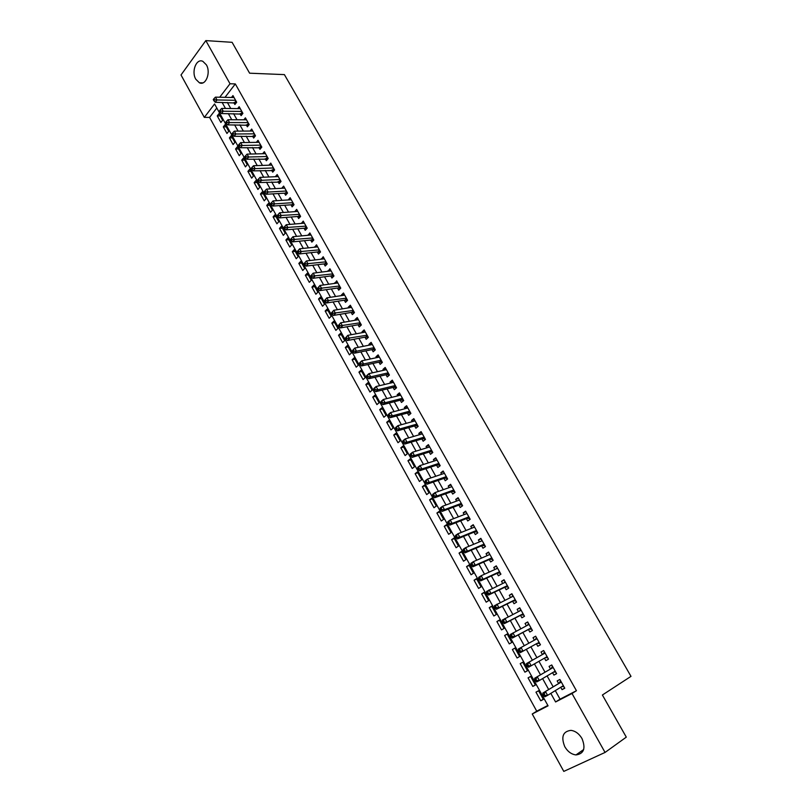 <?xml version="1.0" encoding="UTF-8"?>
<svg xmlns="http://www.w3.org/2000/svg" width="812" height="812" viewBox="0 0 812 812"><rect width="100%" height="100%" fill="white"/><g stroke="black" fill="none" stroke-linecap="round" stroke-linejoin="round"><path stroke-width="1.22" d="M206.38 64.838C211.1 72.562 205.761 86.052 199.387 82.773L195.793 79.231C191.124 71.568 196.402 58.028 202.868 61.357L206.38 64.838M581.971 738.504C585.919 748.349 583.919 753.83 575.972 754.927C571.435 754.348 567.7 751.618 564.787 746.715C560.848 736.839 562.899 731.389 570.958 730.364C575.393 730.973 579.068 733.693 581.971 738.504M205.822 40.6L232.1 42.315L249.609 73.192L284.403 74.613L630.995 676.355L602.392 695.011L626.296 737.134L605.052 752.44L563.792 771.4L532.236 713.992L548.07 705.831L214.571 103.966L204.32 117.385L181.005 74.978L205.822 40.6L230.019 83.758L219.717 97.237M216.814 108.006L209.587 117.405L536.732 711.18L532.236 713.992M209.587 117.405L204.32 117.385M233.815 102.586L234.901 104.525L236.678 102.241L232.953 95.593L231.501 97.481M240.017 113.69L241.113 115.639L242.91 113.375L239.164 106.687L237.662 108.605M246.269 124.855L247.366 126.814L249.172 124.561L245.407 117.841L243.854 119.79M252.542 136.081L253.648 138.06L255.475 135.817L251.69 129.057L250.086 131.047M258.855 147.378L259.962 149.357L261.809 147.134L258.003 140.334L256.338 142.364M265.209 158.736L266.326 160.725L268.183 158.513L264.357 151.682L262.631 153.742M271.594 170.155L272.71 172.164L274.598 169.962L270.741 163.09L268.965 165.191M278.019 181.644L279.145 183.654L281.043 181.472L277.166 174.56L275.319 176.711M284.474 193.195L285.611 195.225L287.519 193.053L283.632 186.1L281.734 188.293L284.758 188.11L266.509 189.115L268.143 192.058L266.234 194.261L285.296 193.144L287.032 193.611M290.97 204.807L292.117 206.847L294.045 204.695L290.128 197.702L288.25 199.935M297.507 216.499L298.654 218.55L300.602 216.408L296.664 209.374L294.797 211.648M304.074 228.253L305.231 230.314L307.2 228.192L303.231 221.118L301.384 223.432M310.681 240.068L311.849 242.149L313.828 240.037L309.849 232.922L308.012 235.287M317.33 251.964L318.497 254.044L320.507 251.953L316.497 244.798L314.67 247.203M324.018 263.92L325.196 266.021L327.216 263.941L323.186 256.744L321.379 259.19M330.748 275.948L331.925 278.059L333.965 275.999L329.916 268.762L328.119 271.249M337.508 288.047L338.695 290.168L340.756 288.128L336.675 280.84L334.899 283.378M344.318 300.217L345.506 302.348L347.587 300.328L343.486 293L341.416 295.03L341.72 295.578M351.16 312.458L352.357 314.609L354.458 312.6L350.327 305.231L348.246 307.24L348.592 307.86M358.041 324.77L359.249 326.931L361.37 324.942L357.219 317.522L355.118 319.522L355.494 320.202M364.974 337.153L366.182 339.335L368.323 337.356L364.141 329.895L362.02 331.885L362.436 332.626M371.937 349.617L373.165 351.799L375.317 349.85L371.114 342.349L368.973 344.308L369.419 345.11M378.95 362.152L380.178 364.355L382.35 362.416L378.128 354.864L375.966 356.813L376.453 357.686M385.994 374.758L387.233 376.971L389.425 375.053L385.172 367.46L382.99 369.389L383.518 370.323M393.089 387.446L394.338 389.669L396.55 387.771L392.267 380.138L390.064 382.046L390.633 383.051M400.225 400.204L401.473 402.447L403.706 400.57L399.413 392.876L397.19 394.774L397.789 395.84M407.401 413.044L408.659 415.297L410.913 413.44L406.589 405.706L404.346 407.573L404.985 408.72M414.627 425.955L415.896 428.228L418.17 426.381L413.815 418.606L411.552 420.454L412.222 421.672M421.885 438.947L423.164 441.231L425.458 439.414L421.083 431.588L418.799 433.415L419.51 434.704M429.203 452.02L430.482 454.324L432.796 452.517L428.391 444.641L426.087 446.458L426.838 447.808M436.551 465.174L437.841 467.489L440.185 465.702L435.75 457.785L433.425 459.572L434.217 461.003M443.951 478.41L445.25 480.734L447.615 478.968L443.149 471.001L440.804 472.777L441.637 474.279M451.401 491.727L452.7 494.061L455.085 492.326L450.599 484.307L448.224 486.053L449.107 487.626M458.892 505.125L460.201 507.47L462.607 505.754L458.09 497.685L455.694 499.421L456.618 501.065M466.423 518.604L467.742 520.969L470.178 519.274L465.631 511.154L463.216 512.859L464.18 514.585M474.005 532.164L475.335 534.55L477.791 532.865L473.213 524.704L470.777 526.389L471.782 528.186M481.638 545.806L482.978 548.212L485.454 546.557L480.846 538.336L478.39 540L479.435 541.878M489.311 559.539L490.661 561.955L493.158 560.321L488.53 552.048L486.043 553.693L487.139 555.652M497.045 573.363L498.395 575.789L500.923 574.175L496.254 565.852L493.757 567.476L494.894 569.516M504.82 587.269L506.18 589.705L508.728 588.121L504.039 579.748L501.511 581.341L502.689 583.463M512.636 601.256L514.016 603.712L516.584 602.149L511.864 593.724L509.307 595.297L510.535 597.5M520.512 615.334L521.893 617.81L524.491 616.267L519.741 607.792L517.163 609.345L518.442 611.629M528.439 629.513L529.83 632L532.439 630.477L527.668 621.941L525.059 623.474L526.389 625.839M536.407 643.764L537.808 646.271L540.447 644.779L535.636 636.192L533.017 637.694L534.387 640.15M544.456 658.156L545.847 660.643L548.506 659.171L543.664 650.524L541.015 652.006L542.426 654.523M552.566 672.671L553.926 675.097L556.616 673.655L551.744 664.957L549.074 666.408L550.485 668.946M543.269 699.223L540.741 700.776L535.971 692.159L538.579 690.768L543.37 699.406L540.741 700.776M535.341 684.912L532.804 686.424L528.064 677.858L530.652 676.447L535.402 685.034L532.804 686.424M527.465 670.692L524.907 672.163L520.198 663.648L522.766 662.216L527.495 670.742L524.907 672.163M514.97 648.128L512.392 649.529L517.071 657.994L519.629 656.543L514.93 648.067L512.392 649.529M507.216 634.142L504.628 635.502L509.286 643.906L511.814 642.434L507.145 634.02L504.628 635.502M499.512 620.236L496.914 621.556L501.542 629.909L504.049 628.417L499.41 620.043L496.914 621.556M491.859 606.412L489.25 607.691L493.848 615.993L496.335 614.481L491.727 606.168L489.25 607.691M484.256 592.679L481.638 593.917L486.195 602.169L488.662 600.636L484.084 592.364L481.638 593.917M476.695 579.037L474.066 580.235L478.603 588.436L481.039 586.873L476.492 578.662L474.066 580.235M469.184 565.467L466.535 566.624L471.051 574.774L473.467 573.201L468.94 565.03L466.535 566.624M461.713 551.987L459.054 553.104L463.54 561.204L465.936 559.6L461.439 551.49L459.054 553.104M454.294 538.579L451.624 539.665L456.08 547.714L458.455 546.09L453.989 538.031L451.624 539.665M446.915 525.262L444.235 526.308L448.66 534.306L451.015 532.662L446.58 524.643L444.235 526.308M439.586 512.027L436.897 513.032L441.292 520.989L443.626 519.315L439.211 511.347L436.897 513.032M432.299 498.862L429.599 499.837L433.973 507.744L436.277 506.059L431.893 498.132L429.599 499.837M425.052 485.779L422.341 486.713L426.686 494.579L428.98 492.874L424.615 484.997L422.341 486.713M417.855 472.777L415.125 473.68L419.449 481.486L421.722 479.76L417.388 471.934L415.125 473.68M410.689 459.856L407.959 460.719L412.252 468.483L414.506 466.738L410.192 458.953L407.959 460.719M403.574 447.006L400.834 447.828L405.107 455.552L407.33 453.786L403.046 446.052L400.834 447.828M396.5 434.237L393.749 435.029L397.992 442.702L400.204 440.916L395.941 433.232L393.749 435.029M389.476 421.54L386.705 422.291L390.927 429.924L393.12 428.117L388.887 420.484L386.705 422.291M382.482 408.913L379.712 409.644L383.903 417.226L386.076 415.399L381.863 407.807L379.712 409.644M375.53 396.368L372.749 397.058L376.92 404.599L379.072 402.752L374.89 395.211L372.749 397.058M368.628 383.893L365.836 384.553L369.978 392.044L372.109 390.186L367.948 382.685L365.836 384.553M361.756 371.5L358.955 372.119L363.076 379.569L365.187 377.692L361.056 370.231L358.955 372.119M354.925 359.168L352.124 359.757L356.214 367.166L358.305 365.268L354.194 357.848L352.124 359.757M348.135 346.917L345.323 347.465L349.393 354.834L351.464 352.926L347.384 345.547L345.323 347.465M341.395 334.727L338.563 335.255L342.613 342.573L344.664 340.644L340.604 333.316L338.563 335.255M334.686 322.608L331.844 323.105L335.874 330.382L337.904 328.434L333.874 321.146L331.844 323.105M328.007 310.57L325.165 311.026L329.175 318.263L331.184 316.304L327.175 309.057L325.165 311.026M321.379 298.593L318.527 299.019L322.506 306.215L324.506 304.236L320.517 297.03L318.527 299.019M314.782 286.687L311.92 287.083L315.878 294.238L317.857 292.239L313.889 285.073L311.92 287.083M308.225 274.842L305.363 275.217L309.291 282.322L311.26 280.313L307.312 273.187L305.363 275.217M301.709 263.068L298.836 263.413L302.744 270.487L304.693 268.457L300.765 261.373L298.836 263.413M295.223 251.365L292.34 251.679L296.228 258.713L298.156 256.663L294.259 249.619L292.34 251.679M288.778 239.723L285.885 240.007L289.752 247L291.66 244.94L287.783 237.936L285.885 240.007M282.363 228.152L279.47 228.405L283.317 235.358L285.205 233.288L281.358 226.325L279.47 228.405M275.989 216.642L273.086 216.875L276.912 223.787L278.79 221.696L274.953 214.774L273.086 216.875M269.655 205.203L266.742 205.395L270.548 212.277L272.406 210.166L268.589 203.284L266.742 205.395M263.352 193.824L260.439 193.997L264.215 200.828L266.062 198.707L262.266 191.865L260.439 193.997M257.089 182.507L254.166 182.649L257.922 189.45L259.749 187.318L255.973 180.508L254.166 182.649M250.857 171.251L247.924 171.373L251.659 178.132L253.476 175.981L249.72 169.211L247.924 171.373M244.656 160.065L241.722 160.147L245.437 166.876L247.234 164.714L243.498 157.985L241.722 160.147M238.495 148.941L235.551 148.992L239.246 155.681L241.022 153.509L237.317 146.81L235.551 148.992M232.364 137.867L229.41 137.908L233.095 144.556L234.851 142.364L231.166 135.705L229.41 137.908M226.264 126.865L223.31 126.875L226.964 133.483L228.71 131.28L225.046 124.662L223.31 126.875M536.732 711.18L547.856 705.455M222.61 120.257L218.966 113.68L217.24 115.903L220.884 122.48L222.61 120.257M555.296 690.626L560.057 699.162L576.439 690.718L235.318 83.93L225.005 97.349M227.38 102.474L230.75 108.524M233.602 113.639L237.023 119.77M239.865 124.865L243.336 131.087M246.158 136.152L249.68 142.465M252.481 147.5L256.054 153.904M258.855 158.919L262.469 165.415M265.25 170.398L268.924 176.986M271.685 181.949L275.42 188.628M278.161 193.56L281.947 200.341M284.677 205.243L288.514 212.115M291.224 216.987L295.111 223.96M297.811 228.811L301.76 235.876M304.439 240.697L308.438 247.863M311.108 252.644L315.157 259.921M317.817 264.671L321.928 272.05M324.556 276.77L328.728 284.241M331.337 288.93L335.569 296.512M338.157 301.171L342.451 308.854M345.029 313.483L349.373 321.278M351.931 325.866L356.336 333.762M358.874 338.32L363.34 346.328M365.867 350.855L370.384 358.975M372.891 363.461L377.478 371.693M379.965 376.149L384.614 384.482M387.08 388.907L391.79 397.352M394.236 401.737L399.007 410.304M401.432 414.658L406.274 423.336M408.68 427.65L413.582 436.44M415.967 440.723L420.931 449.635M423.296 453.867L428.33 462.901M430.675 467.103L435.78 476.258M438.094 480.42L443.271 489.697M445.565 493.818L450.802 503.217M453.086 507.297L458.394 516.818M460.648 520.857L466.027 530.51M468.25 534.509L473.7 544.284M475.913 548.242L481.435 558.138M483.617 562.056L489.21 572.095M491.361 575.962L497.035 586.132M499.167 589.959L504.912 600.251M507.023 604.037L512.839 614.471M514.92 618.206L520.817 628.782M522.867 632.477L528.845 643.175M530.875 646.829L536.915 657.649M538.955 661.313L545.004 672.163M547.095 675.919L553.145 686.769M560.737 687.277L562.066 689.652L564.776 688.231L559.874 679.471L557.174 680.913L558.605 683.45M235.318 83.93L230.019 83.758M576.439 690.718L572.003 693.509L605.052 752.44M550.81 693.377L555.591 701.964L572.003 693.509M222.102 102.383L225.472 108.453M228.334 113.599L231.755 119.75M234.607 124.865L238.078 131.118M240.91 136.203L244.432 142.547M247.244 147.601L250.827 154.036M253.628 159.071L257.252 165.597M260.043 170.601L263.717 177.219M266.488 182.203L270.223 188.912M272.984 193.865L276.77 200.676M279.501 205.598L283.347 212.5M286.068 217.393L289.965 224.406M292.675 229.268L296.624 236.373M299.313 241.205L303.323 248.411M305.992 253.212L310.052 260.52M312.711 265.291L316.832 272.7M319.471 277.44L323.643 284.951M326.262 289.661L330.504 297.283M333.103 301.962L337.396 309.676M339.984 314.325L344.339 322.151M346.907 326.769L351.312 334.706M353.859 339.284L358.336 347.333M360.863 351.88L365.4 360.031M367.917 364.547L372.505 372.809M375.002 377.286L379.661 385.659M382.127 390.105L386.857 398.601M389.303 403.006L394.094 411.613M396.52 415.977L401.372 424.706M403.787 429.04L408.7 437.881M411.095 442.175L416.079 451.137M418.444 455.39L423.488 464.474M425.843 468.686L430.959 477.892M433.283 482.074L438.47 491.392M440.774 495.533L446.021 504.983M448.305 509.083L453.634 518.655M455.887 522.715L461.287 532.408M463.52 536.427L468.981 546.253M471.193 550.231L476.735 560.189M478.918 564.127L484.531 574.216M486.692 578.103L492.376 588.324M494.518 592.171L500.283 602.524M502.395 606.331L508.231 616.816M510.322 620.571L516.229 631.198M518.289 634.913L524.278 645.672M526.318 649.336L532.378 660.227M534.418 663.901L540.487 674.813M542.589 678.588L548.658 689.51M560.057 699.162L555.591 701.964M564.675 688.038L562.066 689.652M220.204 115.923L217.24 115.903M556.545 673.534L553.926 675.097M548.476 659.121L545.847 660.643M535.676 636.253L533.017 637.694M527.739 622.073L525.059 623.474M519.853 607.985L517.163 609.345M512.007 593.988L509.307 595.297M504.222 580.072L501.511 581.341M496.477 566.248L493.757 567.476M488.783 552.505L486.043 553.693M481.14 538.853L478.39 540M473.538 525.283L470.777 526.389M465.986 511.793L463.216 512.859M458.486 498.395L455.694 499.421M451.025 485.068L448.224 486.053M443.616 471.833L440.804 472.777M436.247 458.668L433.425 459.572M428.919 445.585L426.087 446.458M421.641 432.583L418.799 433.415M414.404 419.662L411.552 420.454M407.208 406.822L404.346 407.573M400.062 394.053L397.19 394.774M392.957 381.356L390.064 382.046M385.893 368.739L382.99 369.389M378.869 356.194L375.966 356.813M371.886 343.73L368.973 344.308M364.943 331.337L362.02 331.885M358.051 319.014L355.118 319.522M351.19 306.763L348.246 307.24M344.369 294.583L341.416 295.03M337.589 282.485L334.635 282.891M330.86 270.447L327.886 270.822M324.15 258.48L321.176 258.825M317.492 246.584L314.508 246.899M310.874 234.749L307.87 235.033M304.287 222.995L301.282 223.249M297.74 211.303L294.726 211.526M291.224 199.671L288.209 199.864M561.275 681.978L542.822 693.062L561.305 682.029M544.141 693.905L545.542 691.631L547.603 695.346L544.882 696.777L543.878 695.965L544.964 695.397L544.141 693.905L543.055 694.473L543.878 695.965M563.345 685.673L547.603 695.346L544.964 695.397M559.316 683.024L560.574 680.73M563.883 686.637L561.894 686.566M542.822 693.062L543.055 694.473M553.155 667.464L534.621 678.264L553.165 667.494M535.91 679.065L537.311 676.812L539.361 680.507L536.661 681.958L535.656 681.126L536.732 680.547L535.91 679.065L534.834 679.654L535.656 681.126M555.195 671.118L539.361 680.507L536.732 680.547M551.206 668.52L552.485 666.266M555.763 672.133L553.632 672.042M534.621 678.264L534.834 679.654M543.147 654.117L526.47 663.577L545.075 653.041L543.147 654.117L544.436 651.904M527.739 664.328L529.14 662.084L531.18 665.759L528.5 667.241L527.485 666.388L528.551 665.799L527.739 664.328L526.663 664.916L527.485 666.388M547.095 656.644L531.18 665.759L528.551 665.799M547.704 657.73L545.38 657.629M526.47 663.577L526.663 664.916M518.553 650.28L519.365 651.742L520.421 651.143L519.609 649.681L518.553 650.28L518.371 648.971L537.036 638.689M519.609 649.681L521.02 647.458L523.04 651.112L520.39 652.615L537.138 643.368L539.686 643.419M537.138 643.368L523.04 651.112L520.421 651.143M535.341 639.623L536.448 637.623M519.365 651.742L520.39 652.615M510.494 635.735L511.296 637.187L512.342 636.578L511.54 635.126L510.494 635.735L510.332 634.466L529.059 624.428M511.54 635.126L512.951 632.934L514.96 636.557L512.342 638.08L529.16 629.117L531.728 629.198M531.048 627.991L514.96 636.557L512.342 636.578M527.475 625.26L528.5 623.443M511.296 637.187L512.342 638.08M502.486 621.292L503.278 622.733L504.323 622.114L503.521 620.672L502.486 621.292L502.344 620.053L521.121 610.259M503.521 620.672L504.932 618.49L506.932 622.093L504.333 623.646L521.243 614.958L523.811 615.07M523.101 613.791L506.932 622.093L504.323 622.114M519.639 611.01L520.604 609.345M503.278 622.733L504.333 623.646M494.528 606.94L495.32 608.371L496.345 607.731L495.553 606.3L494.528 606.94L494.396 605.732L513.225 596.181M495.553 606.3L496.964 604.148L498.954 607.721L496.376 609.304L513.377 600.89L515.945 601.022M515.204 599.692L498.954 607.721L496.345 607.731M511.864 596.85L512.768 595.338M495.32 608.371L496.376 609.304M486.611 592.669L487.403 594.09L488.428 593.45L487.636 592.029L486.611 592.669L486.51 591.501L505.399 582.184M487.636 592.029L489.047 589.888L491.027 593.45L488.479 595.054L505.551 586.914L508.129 587.066M507.358 585.675L491.027 593.45L488.428 593.45M504.13 582.783L504.973 581.412M487.403 594.09L488.479 595.054M478.755 578.499L479.547 579.91L480.552 579.26L479.77 577.85L478.755 578.499L478.664 577.362L481.181 575.728L497.614 568.278M479.77 577.85L481.181 575.728L483.15 579.26L480.623 580.884L497.786 573.018L500.365 573.191M499.553 571.749L483.15 579.26L480.552 579.26M496.457 568.806L497.228 567.578M479.547 579.91L480.623 580.884M470.95 564.411L471.731 565.822L472.726 565.162L471.955 563.751L470.95 564.411L470.879 563.315L473.376 561.66L489.88 554.464M471.955 563.751L473.376 561.66L475.324 565.162L472.817 566.817L490.062 559.214L492.651 559.417M491.808 557.905L475.324 565.162L472.726 565.162M488.824 554.921L489.524 553.835M471.731 565.822L472.817 566.817M463.195 550.424L463.967 551.815L464.961 551.145L464.18 549.754L463.195 550.424L463.134 549.348L465.601 547.674L482.186 540.731M464.18 549.754L465.601 547.674L467.539 551.155L465.063 552.83L482.389 545.491L484.977 545.715M484.104 544.152L467.539 551.155L464.961 551.145M481.242 541.127L481.881 540.173M463.967 551.815L465.063 552.83M455.481 536.519L456.253 537.899L457.237 537.219L456.466 535.839L455.481 536.519L455.441 535.473L457.887 533.778L474.543 527.079M456.466 535.839L457.887 533.778L459.815 537.239L457.359 538.935L474.756 531.86L477.365 532.104M476.451 530.48L459.815 537.239L457.237 537.219M473.711 527.414L474.279 526.592M456.253 537.899L457.359 538.935M447.828 522.695L448.589 524.075L449.564 523.385L448.792 522.004L447.828 522.695L447.798 521.69L450.224 519.964L466.951 513.519M448.792 522.004L450.224 519.964L452.132 523.415L449.706 525.131L467.174 518.31L469.783 518.574M468.849 516.899L452.132 523.415L449.564 523.385M466.23 513.793L466.717 513.093M448.589 524.075L449.706 525.131M440.216 508.962L440.967 510.332L441.931 509.642L441.17 508.271L440.216 508.962L440.205 507.987L442.601 506.241L459.409 500.04M441.17 508.271L442.601 506.241L444.499 509.662L442.093 511.408L459.643 504.841L462.261 505.125M461.287 503.399L444.499 509.662L441.931 509.642M458.79 500.263L459.206 499.684M440.967 510.332L442.093 511.408M432.644 495.32L433.405 496.68L434.359 495.98L433.598 494.609L432.644 495.32L432.654 494.376L435.029 492.61L451.908 486.642M433.598 494.609L435.029 492.61L436.917 496.01L434.532 497.766L452.162 491.453L454.771 491.767M453.776 489.981L436.917 496.01L434.359 495.98M433.405 496.68L434.532 497.766M425.133 481.76L425.874 483.11L426.828 482.399L426.077 481.039L425.133 481.76L425.153 480.846L427.508 479.06L444.448 473.325M426.077 481.039L427.508 479.06L429.386 482.44L427.021 484.216L444.712 478.146L447.341 478.481M446.306 476.644L429.386 482.44L426.828 482.399M425.874 483.11L427.021 484.216M417.662 468.28L418.403 469.63L419.337 468.9L418.596 467.56L417.662 468.28L417.693 467.397L420.027 465.591L437.039 460.089M418.596 467.56L420.027 465.591L421.895 468.95L419.55 470.747L437.323 464.921L439.952 465.286M438.886 463.388L421.895 468.95L419.337 468.9M418.403 469.63L419.55 470.747M410.233 454.893L410.973 456.222L411.897 455.491L411.156 454.162L410.233 454.893L410.283 454.03L412.597 452.203L429.68 446.935M411.156 454.162L412.597 452.203L414.455 455.542L412.131 457.369L429.974 451.787L432.603 452.162M431.517 450.224L414.455 455.542L411.897 455.491M410.973 456.222L412.131 457.369M402.853 441.576L403.594 442.905L404.508 442.164L403.767 440.835L402.853 441.576L402.925 440.754L405.208 438.906L422.311 433.882M403.767 440.835L405.208 438.906L407.056 442.225L404.752 444.062L422.666 438.724L425.295 439.119M424.179 437.13L407.056 442.225L404.508 442.164M403.594 442.905L404.752 444.062M395.525 428.35L396.256 429.67L397.159 428.919L396.429 427.599L395.525 428.35L395.596 427.559L397.87 425.681L415.084 420.87M396.429 427.599L397.87 425.681L399.697 428.98L397.423 430.847L415.399 425.732L418.038 426.158M416.891 424.108L399.697 428.98L397.159 428.919M396.256 429.67L397.423 430.847M388.227 415.206L388.958 416.515L389.861 415.754L389.131 414.445L388.227 415.206L388.329 414.435L390.572 412.547L407.847 407.959M389.131 414.445L390.572 412.547L392.399 415.825L390.146 417.703L408.182 412.831L410.821 413.278M409.654 411.176L392.399 415.825L389.861 415.754M388.958 416.515L390.146 417.703M380.99 402.133L381.711 403.442L382.604 402.671L381.884 401.372L380.99 402.133L381.092 401.392L383.325 399.484L400.661 395.119M381.884 401.372L383.325 399.484L385.132 402.742L382.899 404.65L401.006 400.001L403.655 400.468M402.458 398.316L385.132 402.742L382.604 402.671M381.711 403.442L382.899 404.65M373.784 389.151L374.505 390.44L375.388 389.669L374.667 388.38L373.784 389.151L373.916 388.44L376.118 386.512L393.515 382.361M374.667 388.38L376.118 386.512L377.915 389.75L375.702 391.668L393.871 387.253L396.53 387.74M395.302 385.538L377.915 389.75L375.388 389.669M374.505 390.44L375.702 391.668M366.628 376.24L367.349 377.529L368.222 376.748L367.511 375.459L366.628 376.24L366.77 375.56L368.952 373.611L386.41 369.673M367.511 375.459L368.952 373.611L370.739 376.829L368.546 378.768L386.786 374.576L389.405 375.073M388.187 372.84L370.739 376.829L368.222 376.748M367.349 377.529L368.546 378.768M359.523 363.411L360.223 364.689L361.096 363.898L360.386 362.619L359.523 363.411L359.665 362.751L361.837 360.792L379.356 357.067M360.386 362.619L361.837 360.792L363.614 363.989L361.441 365.948L379.742 361.979L382.279 362.477M381.112 360.213L363.614 363.989L361.096 363.898M360.223 364.689L361.441 365.948M352.449 350.652L353.159 351.931L354.012 351.139L353.311 349.86L352.449 350.652L354.763 348.043L372.332 344.532M353.311 349.86L354.763 348.043L356.529 351.22L354.377 353.2L372.728 349.454L375.205 349.952M374.088 347.658L356.529 351.22L354.012 351.139M353.159 351.931L354.377 353.2M345.425 337.985L346.125 339.243L346.978 338.442L346.277 337.183L345.425 337.985L347.729 335.376L365.359 332.078M346.277 337.183L347.729 335.376L349.485 338.533L347.353 340.532L365.765 337L368.171 337.498M367.105 335.183L346.978 338.442M346.125 339.243L347.353 340.532M338.442 325.379L339.132 326.637L339.974 325.825L339.284 324.567L338.442 325.379L340.735 322.79L358.427 319.684M339.284 324.567L340.735 322.79L342.481 325.927L340.37 327.947L358.843 324.627L361.178 325.125M360.152 322.78L339.974 325.825M339.132 326.637L340.37 327.947M331.499 312.853L332.189 314.102L333.022 313.29L332.331 312.041L331.499 312.853L333.783 310.265L351.535 307.372M332.331 312.041L333.783 310.265L335.518 313.391L333.427 315.432L351.961 312.315L354.225 312.813M353.25 310.448L333.022 313.29M332.189 314.102L333.427 315.432M324.597 300.41L325.277 301.648L326.109 300.826L325.419 299.587L324.597 300.41L326.881 297.831L344.684 295.132M325.419 299.587L326.881 297.831L328.596 300.927L326.525 302.988L345.12 300.085L347.323 300.582M346.389 298.187L326.109 300.826M325.277 301.648L326.525 302.988M317.736 288.027L318.416 289.265L319.238 288.433L318.548 287.204L317.736 288.027L320.009 285.459L337.863 282.962M318.548 287.204L320.009 285.459L321.725 288.544L319.674 290.615L338.32 287.925L340.461 288.422M339.568 285.997L319.238 288.433M318.416 289.265L319.674 290.615M310.915 275.725L311.595 276.953L312.407 276.121L311.727 274.892L310.915 275.725L313.188 273.167L331.093 270.873M311.727 274.892L313.188 273.167L314.883 276.232L312.853 278.323L331.56 275.836L333.641 276.334M332.778 273.888L312.407 276.121M311.595 276.953L312.853 278.323M304.135 263.504L304.804 264.722L305.616 263.88L304.936 262.652L304.135 263.504L306.398 260.946L324.353 258.845M304.936 262.652L306.398 260.946L308.093 263.991L306.073 266.103L324.83 263.819L326.86 264.306M326.038 261.84L305.616 263.88M304.804 264.722L306.073 266.103M297.395 251.344L298.065 252.552L298.867 251.71L298.187 250.492L297.395 251.344L299.648 248.797L317.665 246.889M298.187 250.492L299.648 248.797L301.333 251.832L299.334 253.953L318.152 251.872L320.121 252.359M319.329 249.863L298.867 251.71M298.065 252.552L299.334 253.953M290.696 239.256L291.366 240.464L292.147 239.601L291.488 238.403L290.696 239.256L292.949 236.718L311.006 234.993M291.488 238.403L292.949 236.718L294.614 239.733L292.645 241.874L311.503 239.987L313.422 240.474M312.671 237.967L292.147 239.601M291.366 240.464L292.645 241.874M284.027 227.238L284.697 228.436L285.479 227.573L284.819 226.375L284.027 227.238L286.281 224.711L304.388 223.178M284.819 226.375L286.281 224.711L287.945 227.705L285.986 229.867L304.896 228.172L306.763 228.659M306.043 226.122L285.479 227.573M284.697 228.436L285.986 229.867M277.41 215.302L278.069 216.489L278.851 215.616L278.181 214.429L277.41 215.302L279.653 212.774L297.811 211.424M278.181 214.429L279.653 212.774L281.307 215.759L279.358 217.92L298.329 216.428L300.146 216.905M299.455 214.358L278.851 215.616M278.069 216.489L279.358 217.92M292.899 202.655L274.71 203.873L273.065 200.909L291.264 199.742M293.568 205.223L291.792 204.756L272.781 206.055L274.71 203.873L272.253 203.731L271.594 202.543L270.832 203.426L271.482 204.604L272.253 203.731M271.482 204.604L272.781 206.055M273.065 200.909L271.594 202.543M286.382 191.023L268.143 192.058L265.697 191.916L265.047 190.739L264.286 191.612L264.935 192.799L265.697 191.916M264.935 192.799L266.234 194.261M266.509 189.115L265.047 190.739M279.907 179.452L261.626 180.315L260.002 177.381L278.293 176.58M280.526 182.071L259.738 182.527L261.626 180.315L259.18 180.162L258.531 178.995L257.78 179.878L258.429 181.046L259.18 180.162M258.429 181.046L259.738 182.527M260.002 177.381L258.531 178.995M273.471 167.952L255.141 168.632L253.527 165.719L271.868 165.09M274.06 170.581L253.263 170.865L255.141 168.632L252.705 168.48L252.055 167.313L251.304 168.206L251.953 169.373L252.705 168.48M251.953 169.373L253.263 170.865M253.527 165.719L252.055 167.313M267.067 156.523L248.695 157.02L247.081 154.128L265.473 153.671M267.635 159.162L246.838 159.264L248.695 157.02L246.259 156.868L245.61 155.711L244.879 156.604L245.518 157.761L246.259 156.868M245.518 157.761L246.838 159.264M247.081 154.128L245.61 155.711M260.703 145.145L242.28 145.48L240.687 142.597L259.119 142.313M261.251 147.814L240.443 147.733L242.28 145.48L239.855 145.318L239.215 144.171L238.484 145.074L239.114 146.221L239.855 145.318M239.114 146.221L240.443 147.733M240.687 142.597L239.215 144.171M254.369 133.838L235.906 134L234.323 131.138L252.796 131.026M254.897 136.528L234.089 136.274L235.906 134L233.48 133.838L232.851 132.691L232.12 133.604L232.76 134.751L233.48 133.838M232.76 134.751L234.089 136.274M234.323 131.138L232.851 132.691M248.076 122.602L229.573 122.582L227.989 119.74L246.503 119.8M248.584 125.292L227.766 124.875L229.573 122.582L227.147 122.419L226.518 121.282L225.797 122.196L226.426 123.333L227.147 122.419M226.426 123.333L227.766 124.875M227.989 119.74L226.518 121.282M241.814 111.417L223.27 111.234L221.696 108.412L240.25 108.635M242.301 114.137L221.483 113.538L223.27 111.234L220.854 111.071L220.225 109.935L219.514 110.858L220.143 111.995L220.854 111.071M220.143 111.995L221.483 113.538M221.696 108.412L220.225 109.935M235.592 100.302L217.007 99.957L215.444 97.146L234.039 97.531M236.059 103.033L215.231 102.271L217.007 99.957L214.591 99.785L213.972 98.658L213.262 99.582L213.891 100.708L214.591 99.785M213.891 100.708L215.231 102.271M215.444 97.146L213.972 98.658M561.214 681.857L559.59 682.709M555.225 671.179L553.733 671.981M553.084 667.352L551.48 668.225M547.146 656.735L545.552 657.618M545.014 652.929L543.421 653.822M539.107 642.383L537.524 643.287M536.996 638.608L535.412 639.511M531.129 628.133L529.556 629.046M531.058 628.011L529.16 629.117M529.028 624.377L527.78 625.098M523.192 613.963L521.639 614.887M523.121 613.842L521.243 614.958M515.315 599.885L513.773 600.829M515.234 599.753L513.377 600.89M507.48 585.899L505.957 586.853M507.398 585.756L505.551 586.914M499.695 571.993L498.182 572.957M499.613 571.851L497.786 573.018M491.96 558.179L490.468 559.163M491.869 558.027L490.062 559.214M484.277 544.446L482.795 545.441M484.185 544.284L482.389 545.491M476.634 530.804L475.162 531.809M476.542 530.632L474.756 531.86M469.042 517.244L467.59 518.269M468.94 517.071L467.174 518.31M461.5 503.765L460.049 504.8M461.389 503.582L459.643 504.841M453.999 490.377L452.568 491.422M453.888 490.184L452.162 491.453M446.539 477.06L445.128 478.116M446.427 476.867L444.712 478.146M439.13 463.835L437.729 464.9M439.018 463.632L437.323 464.921M431.771 450.68L430.38 451.766M431.649 450.467L429.974 451.787M424.453 437.607L423.072 438.703M424.331 437.394L422.666 438.724M417.175 424.615L415.815 425.721M417.053 424.392L415.399 425.732M409.948 411.704L408.598 412.821M409.816 411.471L408.182 412.831M402.762 398.875L401.422 400.001M402.63 398.631L401.006 400.001M395.617 386.116L394.297 387.253M395.485 385.873L393.871 387.253M388.522 373.429L387.202 374.586M388.38 373.185L386.786 374.576M381.457 360.822L380.158 361.99M381.315 360.569L379.742 361.979M374.444 348.297L373.155 349.464M374.291 348.033L372.728 349.454M367.471 335.833L366.192 337.021M367.318 335.569L365.765 337M360.538 323.45L359.269 324.648M360.376 323.176L358.843 324.627M353.646 311.138L352.388 312.346M353.484 310.864L351.961 312.315M346.785 298.907L345.547 300.115M346.633 298.613L345.12 300.085M339.974 286.737L338.746 287.966M339.812 286.443L338.32 287.925M333.204 274.639L331.986 275.877M333.032 274.344L331.56 275.836M326.475 262.611L325.257 263.859M326.302 262.306L324.83 263.819M319.776 250.654L318.578 251.913M319.603 250.35L318.152 251.872M313.117 238.769L311.93 240.037M312.945 238.454L311.503 239.987M306.5 226.954L305.322 228.223M306.327 226.629L304.896 228.172M299.922 215.2L298.755 216.489M299.74 214.875L298.329 216.428M293.386 203.518L292.229 204.817M293.193 203.193L291.792 204.756M286.88 191.906L285.733 193.205M286.687 191.571L285.296 193.144M280.414 180.355L279.277 181.665M280.221 180.01L278.841 181.604M273.979 168.876L272.852 170.195M273.786 168.52L272.426 170.124M267.584 157.457L266.468 158.776M267.392 157.102L266.042 158.705M261.231 146.099L260.124 147.439M261.028 145.744L259.688 147.358M254.907 134.812L253.811 136.152M254.704 134.447L253.374 136.071M248.624 123.586L247.538 124.936M248.421 123.211L247.102 124.855M242.372 112.421L241.296 113.781M242.169 112.046L240.859 113.7M236.16 101.317L235.094 102.688M235.947 100.942L234.658 102.596M199.387 82.773L202.838 82.885M575.972 754.927L583.676 749.537"/></g></svg>
